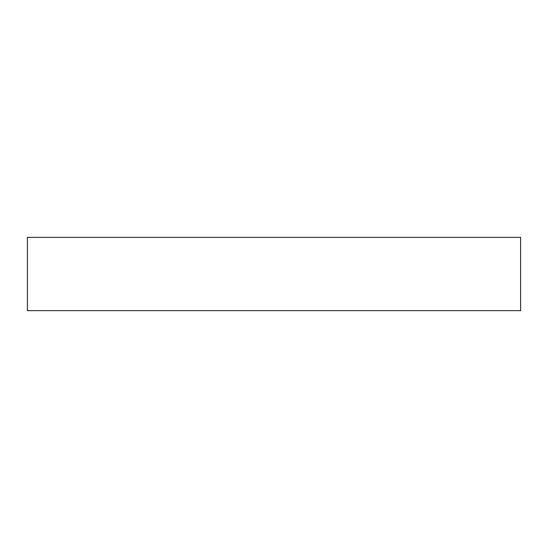 <?xml version="1.0" encoding="UTF-8"?>
<svg xmlns="http://www.w3.org/2000/svg" width="548" height="548" viewBox="0 0 548 548"><rect width="100%" height="100%" fill="white"/><g stroke="black" fill="none" stroke-linecap="round" stroke-linejoin="round"><path stroke-width="0.82" d="M274 237.346L520.6 237.346L520.6 310.654L27.4 310.654L27.4 237.346L274 237.346"/></g></svg>
